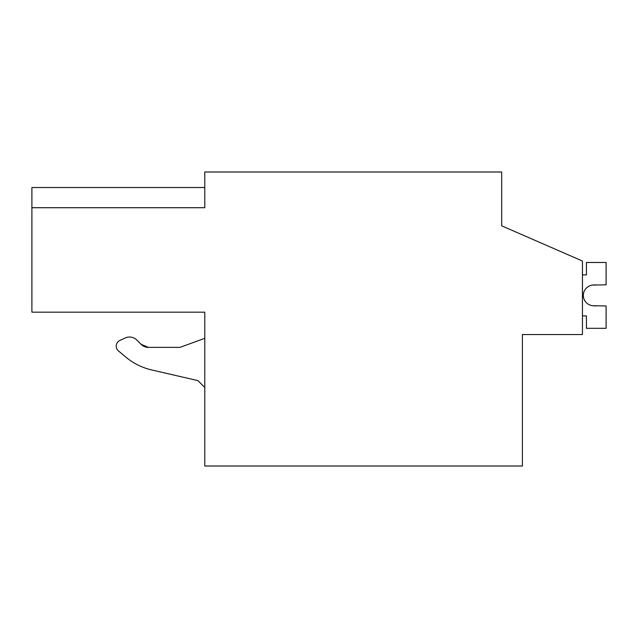 <?xml version="1.0" encoding="UTF-8"?>
<svg xmlns="http://www.w3.org/2000/svg" width="638" height="638" viewBox="0 0 638 638"><rect width="100%" height="100%" fill="white"/><g stroke="black" fill="none" stroke-linecap="round" stroke-linejoin="round"><path stroke-width="0.96" d="M582.446 334.527L522.402 334.527L522.402 466.003L204.782 466.003L204.782 312.181L31.9 312.181L31.9 207.709L204.782 207.709L204.782 171.997L501.691 171.997L501.691 225.828L582.446 261.03L582.446 334.527M31.9 187.524L204.782 187.524L31.9 187.524L31.9 207.709M501.691 212.366L501.691 225.828M201.098 312.181L204.782 312.181M125.168 337.996L119.8 340.501L125.168 337.996A10.352 10.352 0 0 1 136.859 340.062L141.15 344.353L148.471 347.383L179.94 347.383L148.471 347.383L141.15 344.353A10.352 10.352 0 0 0 148.471 347.383M125.726 357.009L118.429 350.884L125.726 357.009A62.117 62.117 0 0 0 151.684 369.952L197.924 380.623L151.684 369.952M204.782 338.331L179.94 347.383M197.924 380.623L204.782 387.489M119.8 340.501A6.213 6.213 0 0 0 118.429 350.884M582.446 315.898L586.434 315.898L586.434 328.315L606.1 328.315L606.1 305.969L592.774 305.706A10.352 10.352 0 0 1 583.323 295.394A10.352 10.352 0 0 1 592.774 285.082L606.1 284.827L606.1 262.473L586.434 262.473L586.434 274.898L582.446 274.898M595.748 305.969L592.774 305.706A10.352 10.352 0 0 1 583.323 295.394A10.352 10.352 0 0 1 592.774 285.082L595.748 284.827M592.774 305.706A10.352 10.352 0 0 1 583.323 295.394A10.352 10.352 0 0 1 592.774 285.082A10.352 10.352 0 0 0 583.323 295.394A10.352 10.352 0 0 0 592.774 305.706A10.352 10.352 0 0 1 583.323 295.394A10.352 10.352 0 0 1 592.774 285.082A10.352 10.352 0 0 0 583.323 295.394A10.352 10.352 0 0 0 592.774 305.706A10.352 10.352 0 0 1 583.323 295.394A10.352 10.352 0 0 1 592.774 285.082A10.352 10.352 0 0 0 583.323 295.394A10.352 10.352 0 0 0 592.774 305.706A10.352 10.352 0 0 1 583.323 295.394A10.352 10.352 0 0 1 592.774 285.082A10.352 10.352 0 0 0 583.323 295.394A10.352 10.352 0 0 0 592.774 305.706A10.352 10.352 0 0 1 583.323 295.394A10.352 10.352 0 0 1 592.774 285.082A10.352 10.352 0 0 0 583.323 295.394A10.352 10.352 0 0 0 592.774 305.706A10.352 10.352 0 0 1 583.323 295.394A10.352 10.352 0 0 1 592.774 285.082A10.352 10.352 0 0 0 583.323 295.394A10.352 10.352 0 0 0 592.774 305.706A10.352 10.352 0 0 1 583.323 295.394A10.352 10.352 0 0 1 592.774 285.082A10.352 10.352 0 0 0 583.323 295.394A10.352 10.352 0 0 0 592.774 305.706A10.352 10.352 0 0 1 583.323 295.394A10.352 10.352 0 0 1 592.774 285.082A10.352 10.352 0 0 0 583.323 295.394A10.352 10.352 0 0 0 592.774 305.706A10.352 10.352 0 0 1 583.323 295.394A10.352 10.352 0 0 1 592.774 285.082A10.352 10.352 0 0 0 583.323 295.394A10.352 10.352 0 0 0 592.774 305.706"/></g></svg>
